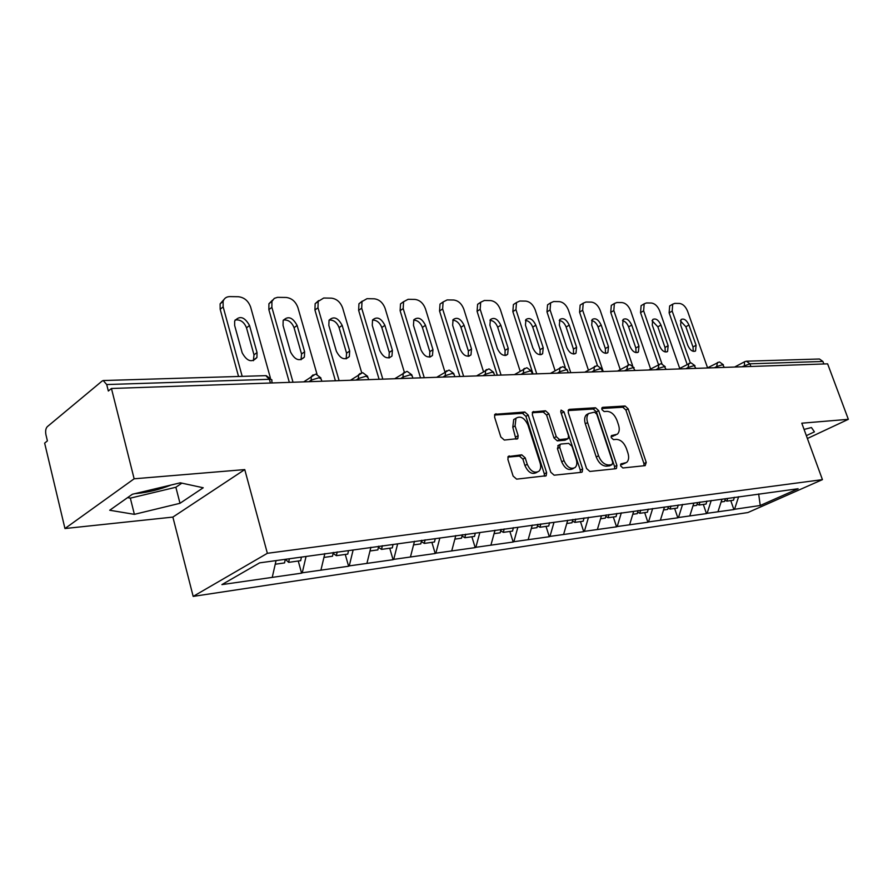 <?xml version="1.0" encoding="UTF-8"?>
<svg xmlns="http://www.w3.org/2000/svg" width="893" height="893" viewBox="0 0 893 893"><rect width="100%" height="100%" fill="white"/><g stroke="black" fill="none" stroke-linecap="round" stroke-linejoin="round"><path stroke-width="1.34" d="M620.68 465.99L622.89 467.977L645.192 465.633L646.242 462.418L628.17 408.827L625.1 406.002L602.697 407.342L601.893 409.541L604.092 411.55L607.028 411.36C611.359 411.684 614.685 414.732 617.03 420.503L618.536 424.99C619.775 429.12 619.385 432.19 617.353 434.177L611.504 435.605L611.236 437.626L613.446 439.635L616.382 439.389C620.691 439.624 624.028 442.649 626.395 448.476L627.913 453.008C629.208 457.339 628.761 460.52 626.562 462.529L620.981 463.891L620.68 465.99M134.865 493.65L136.953 493.483C148.707 492.255 160.081 489.431 171.065 485.022M509.334 455.921L508.284 456.412L507.883 459.426L513.118 476.092L516.634 479.139L546.17 475.746L546.639 472.643L528.198 415.044L524.794 412.019L494.901 414.307L494.588 417.143L500.828 436.99L504.333 440.059L517.795 438.608L518.163 435.672L515.071 425.928L515.975 418.27C520.563 415.569 524.559 417.835 527.975 425.035L540.12 463.043C541.158 466.626 540.756 469.372 538.925 471.258C534.36 473.591 530.464 471.27 527.25 464.282L525.207 457.852L521.746 454.816L508.139 456.58M244.76 469.584L134.14 478.793L111.446 388.488L827.621 363.842L848.35 419.319L801.791 423.193L822.431 479.63L267.364 553.303L244.76 469.584L172.874 517.092L193.178 596.401L267.364 553.303M586.578 468.546L589.838 471.448L615.757 468.725L616.449 468.445L616.896 465.432L598.69 410.657L595.531 407.777L569.511 409.34L568.595 409.742L568.261 412.555L586.578 468.546M581.399 472.33L554.162 475.199L550.78 472.218L532.351 414.787L532.674 411.952L545.523 410.78L548.849 413.76L556.261 436.655L559.587 439.613L568.138 438.619L568.528 435.695L560.826 412.064L561.061 410.099L564.008 411.874L582.638 468.948L582.18 472.006L581.399 472.33M193.178 596.401L747.887 512.549L822.431 479.63M298.262 561.005L301.6 573.161L302.247 572.804L306.065 556.462M301.6 573.161L221.899 584.614L259.629 562.858L798.096 488.739L760.244 505.494L734.537 509.278L738.634 496.709M730.764 500.593L733.901 509.557L734.537 509.278M733.901 509.557L707.111 513.308L711.23 500.482M703.316 504.433L706.475 513.598L707.111 513.308M706.475 513.598L678.479 517.516L682.587 504.411M674.639 508.441L677.82 517.806L678.479 517.516M677.82 517.806L648.53 521.914L652.66 508.53M644.679 512.627L647.883 522.215L648.53 521.914M647.883 522.215L617.208 526.524L621.327 512.839M613.324 517.002L616.55 526.825L617.208 526.524M616.55 526.825L584.379 531.346L588.498 517.348M580.472 521.59L583.732 531.659L584.379 531.346M583.732 531.659L549.965 536.403L554.006 522.338M546.036 526.401L549.307 536.715L549.965 536.403M549.307 536.715L513.832 541.716L517.851 527.316M509.881 531.447L513.174 542.029L513.832 541.716M513.174 542.029L475.846 547.297L479.842 532.541M471.884 536.76L475.188 547.621L475.846 547.297M475.188 547.621L435.862 553.169L439.836 538.055M431.888 542.341L435.204 553.504L435.862 553.169M435.204 553.504L393.724 559.364L397.653 543.859M389.739 548.235L393.076 559.699L393.724 559.364M393.076 559.699L349.252 565.894L353.137 549.988M345.267 554.441L348.605 566.24L349.252 565.894M348.605 566.24L302.247 572.804M320.944 570.058L324.851 553.593M366.934 563.304L370.908 547.264M410.467 556.897L414.486 541.27M451.746 550.836L455.798 535.588M490.927 545.076L495.012 530.208M528.176 539.606L532.273 525.084M563.617 534.394L567.714 520.284M597.395 529.426L601.447 515.808M629.621 524.693L633.673 511.376M660.396 520.173L664.448 507.135M689.82 515.841L693.861 503.083M717.983 511.711L722.013 499.209M823.848 363.976L822.911 361.464L749.941 363.808L750.901 366.487M746.738 361.196L819.461 359.008L822.911 361.464M760.244 505.494L758.659 493.963M807.395 438.508L848.35 419.319M134.14 478.793L64.955 528.533L44.65 443.129L47.396 440.885L45.934 434.724C45.264 431.096 45.722 428.406 47.307 426.675L102.126 381.043L103.231 380.541L106.713 384.548L108.343 391.022L111.446 388.488M64.955 528.533L172.874 517.092M272.276 577.213L276.06 560.592M806.346 435.65L814.427 431.855L811.436 427.524L804.08 429.433M203.224 487.768L180.319 482.812L132.365 494.253L109.705 510.249L134.385 514.346L179.995 503.295L203.224 487.768M620.546 464.728L625.145 463.255M615.79 435.003L611.091 436.487M644.043 465.755L643.931 463.567L625.904 410.043L622.834 407.23L601.737 408.514M614.663 468.847L614.574 466.604L596.424 411.907L593.265 409.027L568.138 410.557M611.951 464.661L612.754 462.351L596.77 414.173L594.548 412.153L588.677 413.504C586.757 415.535 586.4 418.56 587.594 422.568L598.544 455.776C600.956 461.748 604.382 464.818 608.803 464.985L611.951 464.661L609.64 465.845L612.118 464.628M588.498 413.682L586.411 414.754C584.491 416.785 584.122 419.81 585.317 423.807L587.594 422.568M609.64 465.845L606.492 466.168C602.061 466.001 598.645 462.942 596.234 456.982L585.317 423.807M532.25 412.733L543.245 412.064L545.523 410.78M567.524 438.954L564.968 440.238L557.288 440.863L553.973 437.905L546.583 415.044L543.245 412.064M580.372 472.442L580.316 470.142L560.715 411.595M564.008 460.598C567.077 467.285 570.761 469.595 575.081 467.552C576.923 465.744 577.313 463.043 576.253 459.426L571.989 446.321L568.696 443.386L561.016 444.022L560.123 444.413L559.732 447.382L564.008 460.598L561.697 461.815C564.756 468.49 568.439 470.812 572.759 468.769L573.529 468.356M558.471 445.306L557.433 448.621L559.732 447.382M561.697 461.815L557.433 448.621M537.084 472.241L536.604 472.497C532.038 474.83 528.143 472.509 524.928 465.532L522.896 459.114L519.436 456.089L507.849 457.127M515.864 418.337L513.698 419.576L512.794 427.234L515.071 425.928M515.942 439.155L512.794 427.234M544.339 476.226L544.306 473.87L525.921 416.35L522.517 413.325L494.51 415.033M127.576 497.624L130.333 498.138L175.865 487.254L181.859 483.146M175.865 487.254L179.995 503.295M130.333 498.138L134.385 514.346M707.569 367.816L687.588 311.233C685.634 306.567 682.966 303.977 679.595 303.453L674.818 303.386L672.708 304.167L672.183 311.088L669.125 312.874L687.119 364.333M669.125 312.874L669.661 305.964L670.743 305.328M680.321 320.777L685.869 326.76L692.99 346.975L693.281 351.373M672.183 311.088L690.345 362.904M696.082 345.245L695.569 350.938C692.7 352.143 690.11 350.302 687.789 345.39L680.633 325.007L681.08 319.504C683.96 318.209 686.583 320.04 688.95 325.007L696.082 345.245L692.99 346.975M727.628 498.439L726.846 501.14L733.521 500.214L734.359 497.301M724.96 500.169L726.846 501.14M725.362 498.752L724.58 501.464L721.131 501.944M679.707 368.396L659.704 310.965C657.717 306.199 654.971 303.553 651.466 303.028L646.476 302.95L644.177 303.832L643.63 310.82L640.549 312.65L658.476 364.601M640.549 312.65L641.107 305.674L642.346 304.937M652.002 320.687L657.862 326.827L665.028 347.477L665.274 351.998M643.63 310.82L661.97 363.875M668.131 345.714L667.596 351.462C664.582 352.813 661.88 350.938 659.48 345.859L652.27 325.041L652.738 319.482C655.752 318.042 658.487 319.895 660.943 325.03L668.131 345.714L665.028 347.477M699.945 502.033L699.096 505.025L706.062 504.043L706.91 501.073M697.12 503.976L699.096 505.025M697.511 502.58L696.73 505.349L692.979 505.873M650.617 368.976L630.603 310.697C628.594 305.819 625.759 303.118 622.097 302.582L616.884 302.504L614.384 303.508L613.815 310.541L610.734 312.405L628.572 364.891M610.734 312.405L611.303 305.384L612.71 304.524M622.443 320.598C625.156 321.279 627.21 323.378 628.616 326.894L635.838 348.002L636.028 352.646M613.815 310.541L632.59 365.661M638.964 346.205L638.395 352.009C635.247 353.505 632.423 351.619 629.922 346.35L622.655 325.074L623.147 319.46C626.306 317.863 629.163 319.739 631.719 325.063L638.964 346.205L635.838 348.002M670.967 506.018L670.118 509.066L677.385 508.05L678.234 505.014M668.042 507.961L670.118 509.066M668.422 506.577L667.64 509.412L663.566 509.981M620.211 369.546L600.208 310.407C598.165 305.428 595.24 302.66 591.434 302.113L585.987 302.035L583.229 303.173L582.66 310.239L579.568 312.159L597.484 365.706M579.568 312.159L580.149 305.105L581.756 304.1M591.557 320.509C594.425 321.134 596.602 323.288 598.076 326.972L605.342 348.549L605.476 353.327M582.66 310.239L603.221 371.566M608.479 346.707L607.899 352.579C604.583 354.242 601.625 352.333 599.024 346.864L591.713 325.108L592.204 319.46C595.519 317.674 598.511 319.56 601.19 325.097L608.479 346.707L605.342 348.549M640.649 510.182L639.801 513.308L647.414 512.236L648.262 509.133M637.635 512.113L639.801 513.308M638.06 510.539L637.211 513.665L632.791 514.279M588.398 370.104L568.428 310.105C566.363 305.015 563.338 302.191 559.364 301.622L553.66 301.533L550.635 302.85L550.077 309.938L546.985 311.891L565.247 367.403M546.985 311.891L547.554 304.826L549.396 303.642M559.252 320.431C562.3 320.978 564.599 323.188 566.14 327.05L573.462 349.118L573.518 354.03M550.077 309.938L570.761 372.682M576.599 347.243L576.007 353.148C572.525 355.012 569.433 353.092 566.698 347.399L559.353 325.141L559.833 319.471C563.316 317.484 566.452 319.37 569.254 325.13L576.599 347.243L573.462 349.118M608.926 514.547L608.077 517.739L616.047 516.623L616.896 513.453M605.8 516.455L608.077 517.739M606.213 514.915L605.365 518.107L600.565 518.788M555.078 370.64L535.175 309.793C533.088 304.591 529.962 301.689 525.798 301.108L519.826 301.019L516.5 302.537L515.953 309.614L512.85 311.624L533.009 373.977M512.85 311.624L513.408 304.558L515.529 303.173M525.419 320.353C528.667 320.81 531.101 323.076 532.719 327.128L540.075 349.71L540.064 354.755M515.953 309.614L536.749 373.854M543.212 347.79L542.631 353.728C538.97 355.816 535.711 353.896 532.853 347.969L525.452 325.186L525.932 319.504C529.582 317.261 532.887 319.158 535.833 325.175L543.212 347.79L540.075 349.71M575.684 519.112L574.835 522.383L583.185 521.211L584.033 517.962M572.446 521.01L574.835 522.383M572.837 519.503L571.989 522.773L566.776 523.499M520.15 371.142L500.337 309.469C498.216 304.133 494.979 301.175 490.625 300.573L484.363 300.483L480.691 302.247L480.177 309.279L477.085 311.333L497.334 375.205M477.085 311.333L477.599 304.312L480.456 302.593M489.956 320.274C493.416 320.643 495.995 322.953 497.691 327.218L505.092 350.346L505.003 355.514M480.177 309.279L501.085 375.082M508.229 348.382L507.659 354.309C503.819 356.675 500.381 354.755 497.356 348.56L489.922 325.219L490.38 319.56C494.22 317.037 497.691 318.913 500.806 325.208L508.229 348.382L505.092 350.346M540.801 523.912L539.964 527.25L548.726 526.022L549.575 522.706M537.452 525.765L539.964 527.25M537.82 524.314L536.983 527.663L531.324 528.455M483.481 371.622L463.802 309.123C461.659 303.665 458.299 300.628 453.733 300.015L447.159 299.914L443.095 301.968L442.638 308.922L439.546 311.032L459.884 376.5M439.546 311.032L440.015 304.089L443.006 302.113M452.74 320.196C456.435 320.453 459.169 322.831 460.955 327.307L468.379 351.005L468.222 356.296M442.638 308.922L463.634 376.366M471.526 348.984L470.979 354.889C466.939 357.58 463.311 355.682 460.107 349.174L452.639 325.264L453.064 319.661C457.093 316.792 460.755 318.656 464.07 325.253L471.526 348.984L468.379 351.005M504.177 528.946L503.339 532.362L512.549 531.078L513.386 527.674M500.705 530.766L503.339 532.362M501.04 529.37L500.203 532.797L494.063 533.657M444.948 372.046L425.436 308.766C423.26 303.162 419.777 300.048 414.988 299.423L408.09 299.311L403.58 301.734L403.189 308.554L400.12 310.719L420.525 377.851M400.12 310.719L400.51 303.91L403.658 301.622M413.638 320.129C417.578 320.263 420.491 322.686 422.378 327.396L429.823 351.697L429.578 357.111M403.189 308.554L424.264 377.717M432.96 349.632L432.469 355.47C428.216 358.539 424.376 356.664 420.96 349.833L413.47 325.309L413.827 319.794C418.058 316.524 421.942 318.354 425.481 325.298L432.96 349.632L429.823 351.697M465.655 534.237L464.829 537.742L474.518 536.392L475.288 533.177M462.049 536.001L464.829 537.742M462.362 534.695L461.525 538.2L454.861 539.138M404.328 372.158L385.106 308.386C382.896 302.638 379.279 299.445 374.256 298.798L366.99 298.686L362 301.544L361.698 308.163L358.64 310.384L379.09 379.279M358.64 310.384L358.941 303.776L362.245 301.12M372.493 320.074C376.712 320.062 379.815 322.529 381.802 327.497L389.281 352.422L388.946 357.959M361.698 308.163L382.818 379.145M392.395 350.302L391.971 356.039C387.506 359.555 383.443 357.713 379.759 350.514L372.258 325.353L372.548 319.973C376.98 316.234 381.088 318.031 384.894 325.342L392.395 350.302L389.281 352.422M425.101 539.818L424.275 543.413L434.478 541.984L435.248 538.68M421.351 541.515L424.275 543.413M421.63 540.287L420.804 543.893L413.559 544.909M361.732 372.827L342.644 307.985C340.412 302.091 336.661 298.809 331.37 298.15L323.712 298.028L318.165 301.421L317.986 307.75L314.939 310.027L335.422 380.775M314.939 310.027L315.14 303.709L318.622 300.595M329.16 320.029C333.669 319.839 336.985 322.362 339.083 327.597L346.573 353.181L346.16 358.841M317.986 307.75L339.128 380.652M349.676 351.016L349.342 356.564C344.665 360.627 340.333 358.852 336.36 351.239L328.836 325.398L329.048 320.241C333.669 315.932 338.034 317.651 342.164 325.387L349.676 351.016L346.573 353.181M382.338 545.69L381.523 549.374L392.295 547.878L393.043 544.496M378.431 547.309L381.523 549.374M378.677 546.192L377.862 549.887L369.981 550.992M317.037 374.334L297.894 307.56C295.639 301.51 291.721 298.139 286.151 297.458L277.477 297.347L274.285 298.374L271.93 301.387L271.874 307.315L268.86 309.659L289.332 382.36M268.86 309.659L268.927 303.732L272.588 300.07M283.427 319.984C288.283 319.605 291.821 322.172 294.054 327.709L301.544 353.996L301.053 359.756M271.874 307.315L293.016 382.237M304.625 351.764L304.401 357.055C299.523 361.765 294.913 360.08 290.56 351.998L283.048 325.443L283.148 320.576C287.948 315.62 292.603 317.238 297.101 325.432L304.625 351.764L301.544 353.996M337.186 551.896L336.382 555.68L347.757 554.095L348.504 550.624M333.111 553.403L336.382 555.68M333.312 552.432L332.509 556.227L323.947 557.422M270.345 377.784L250.654 307.114C248.366 300.896 244.291 297.436 238.42 296.733L229.881 296.599C226.409 296.666 224.143 298.284 223.083 301.443L223.15 306.857L220.18 309.268L238.543 376.478M220.18 309.268L220.113 303.866L223.953 299.535M235.116 319.962C240.34 319.348 244.135 321.971 246.513 327.831L253.992 354.845L253.411 360.705M223.15 306.857L242.193 376.366M257.039 352.556L256.938 357.479C251.882 362.96 246.959 361.408 242.17 352.802L234.658 325.499L234.647 321.034C239.603 315.285 244.559 316.769 249.527 325.487L257.039 352.556L253.992 354.845M289.388 558.761L288.651 562.356L300.684 560.67L301.421 557.098M285.414 559.308L288.651 562.356M285.28 559.331L284.554 562.925L275.234 564.231M744.795 361.643L746.414 361.207L749.941 363.808L741.882 366.789M270.412 383.019L269.385 379.302L106.713 384.548M272.276 382.952L271.706 380.898C272.465 379.826 271.695 379.302 269.385 379.302L265.768 375.652L103.543 380.53M744.505 366.699L744.427 361.844L734.626 367.045M717.101 367.648L716.711 366.532L722.671 364.69L724.335 367.391M717.459 362.469L716.711 366.532L714.467 367.737M688.47 368.63L688.079 367.492L685.824 368.72M658.543 369.657L658.141 368.496L655.875 369.747M627.199 370.74L626.797 369.546L624.531 370.829M594.37 371.868L593.957 370.651L591.691 371.957M559.922 373.051L559.509 371.801L557.232 373.151M523.733 374.301L523.32 373.017L521.043 374.39M485.692 375.607L485.279 374.29L483.001 375.696M445.618 376.991L445.205 375.64L442.939 377.08M403.379 378.442L402.966 377.058L400.7 378.532M358.774 379.971L358.35 378.554L356.095 380.061M311.59 381.601L311.177 380.128L308.945 381.691M688.905 363.339L688.079 367.492L694.174 365.605L695.904 368.374M659.045 364.255L658.141 368.496L664.381 366.565L666.167 369.401M627.79 365.204L626.797 369.546L633.193 367.57L635.046 370.472M595.051 366.208L594.358 366.655L593.957 370.651L600.509 368.63L601.703 369.389L602.44 371.588M560.704 367.257L559.911 367.782L559.509 371.801L566.229 369.735L567.513 370.562L568.238 372.772M524.626 368.363L523.722 368.988L523.32 373.017L530.219 370.896L531.614 371.812L532.317 374M486.685 369.512L485.647 370.282L485.279 374.29L492.356 372.113L493.862 373.118L494.555 375.306M446.746 370.74L445.54 371.667L445.205 375.64L452.483 373.397L454.113 374.502L454.794 376.667M404.629 372.024L403.245 373.162L402.966 377.058L410.445 374.759L412.22 375.964L412.867 378.119M360.169 373.397L358.573 374.792L358.35 378.554L366.052 376.187L367.983 377.516L368.619 379.637M313.142 374.837L311.311 376.578L311.177 380.128L319.102 377.706L321.223 379.157L321.826 381.244M622.075 464.572L624.397 463.4M611.381 435.728L612.029 435.382M612.676 436.353L614.964 435.148M601.994 407.733L602.697 407.342M622.834 407.23L625.1 406.002M625.904 410.043L628.17 408.827M643.931 463.567L646.242 462.418M620.858 464.003L621.461 463.69M568.417 409.954L569.511 409.34M593.265 409.027L595.531 407.777M596.424 411.907L598.69 410.657M614.574 466.604L616.896 465.432M596.234 456.982L598.544 455.776M606.492 466.168L608.803 464.985M532.507 412.175L533.701 411.483M546.583 415.044L548.849 413.76M553.973 437.905L556.261 436.655M557.288 440.863L559.587 439.613M564.968 440.238L567.267 438.999M561.73 413.146L564.008 411.874M580.316 470.142L582.638 468.948M519.436 456.089L521.746 454.816M522.896 459.114L525.207 457.852M524.928 465.532L527.25 464.282M515.875 436.956L518.163 435.672M494.744 414.508L496.05 413.749M522.517 413.325L524.794 412.019M525.921 416.35L528.198 415.044M544.306 473.87L546.639 472.643M685.869 326.76L688.95 325.007M657.862 326.827L660.943 325.03M628.616 326.894L631.719 325.063M598.076 326.972L601.19 325.097M566.14 327.05L569.254 325.13M532.719 327.128L535.833 325.175M497.691 327.218L500.806 325.208M460.955 327.307L464.07 325.253M422.378 327.396L425.481 325.298M381.802 327.497L384.894 325.342M339.083 327.597L342.164 325.387M294.054 327.709L297.101 325.432M246.513 327.831L249.527 325.487M723.408 364.779L719.591 362.022M707.256 367.983L719.122 362.022M694.966 365.695L691.082 362.882M678.669 368.965L690.602 362.882M665.229 366.666L661.278 363.775M648.787 369.992L660.787 363.775M634.108 367.682L630.067 364.712M617.521 371.075L629.576 364.712M601.502 368.742L597.372 365.706M584.77 372.202L596.881 365.706M567.289 369.847L563.081 366.733M550.445 373.374L562.59 366.733M531.368 371.019L527.06 367.816M514.401 374.625L526.569 367.816M493.595 372.247L489.185 368.954M476.538 375.92L488.694 368.954M453.834 373.553L449.313 370.149M436.699 377.292L448.822 370.149M411.919 374.915L407.264 371.421M394.739 378.732L406.784 371.421M367.67 376.366L362.882 372.749M350.48 380.262L362.402 372.749M320.888 377.895L315.943 374.167M303.743 381.869L315.463 374.167M271.349 379.514L266.226 375.652M586.411 414.754L588.677 413.504M557.824 445.663L560.123 444.413M513.698 419.576L515.975 418.27M517.002 439.055L517.795 438.608M545.511 476.092L546.17 475.746M694.81 351.351L695.569 350.938M669.661 305.964L672.708 304.167M666.725 351.954L667.596 351.462M641.107 305.674L644.177 303.832M637.412 352.579L638.395 352.009M611.303 305.384L614.384 303.508M606.76 353.237L607.899 352.579M580.149 305.105L583.229 303.173M574.701 353.918L576.007 353.148M547.554 304.826L550.635 302.85M541.113 354.644L542.631 353.728M513.408 304.558L516.5 302.537M505.907 355.403L507.659 354.309M477.599 304.312L480.691 302.247M468.937 356.195L470.979 354.889M440.015 304.089L443.095 301.968M430.069 357.044L432.469 355.47M400.51 303.91L403.58 301.734M389.158 357.926L391.971 356.039M358.941 303.776L362 301.544M346.227 358.729L349.342 356.564M315.14 303.709L318.165 301.421M301.309 359.276L304.401 357.055M268.927 303.732L271.93 301.387M253.891 359.756L256.938 357.479M220.113 303.866L223.083 301.443"/></g></svg>
